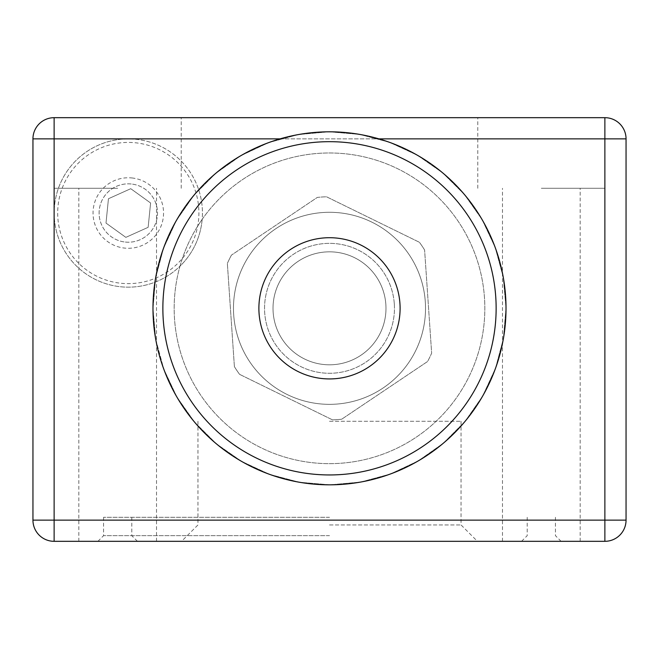 <?xml version="1.0" encoding="UTF-8"?>
<svg xmlns="http://www.w3.org/2000/svg" width="659" height="659" viewBox="0 0 659 659"><rect width="100%" height="100%" fill="white"/><g stroke="black" fill="none" stroke-linecap="round" stroke-linejoin="round"><path stroke-width="0.49" stroke-dasharray="3.29 2.47" d="M108.455 198.73L106 223.072L125.844 237.364L148.143 227.322L150.606 202.988L130.754 188.696L108.455 198.73L106 223.072L125.844 237.364L148.143 227.322L150.606 202.988L130.754 188.696L108.455 198.73M258.896 308.503A70.604 70.604 0 0 0 329.681 378.925A70.604 70.604 0 0 0 400.104 308.132A70.604 70.604 0 0 0 329.319 237.71A70.604 70.604 0 0 0 258.896 308.503M385.853 304.474A56.485 56.485 0 0 0 325.653 251.96A56.485 56.485 0 0 0 273.147 312.16A56.485 56.485 0 0 0 333.347 364.674A56.485 56.485 0 0 0 385.853 304.474A56.485 56.485 0 0 0 325.653 251.96A56.485 56.485 0 0 0 273.147 312.16A56.485 56.485 0 0 0 333.347 364.674A56.485 56.485 0 0 0 385.853 304.474M197.675 226.144A155.335 155.335 0 0 0 179.989 266.178A74.138 74.138 0 0 0 202.165 219.348A155.335 155.335 0 0 0 197.675 226.144A70.604 70.604 0 0 0 139.42 143.3A70.604 70.604 0 0 0 58.28 203.919A70.604 70.604 0 0 0 182.403 258.394A70.604 70.604 0 0 0 197.675 226.144M131.841 177.946A35.265 35.265 0 0 1 156.908 233.64A35.265 35.265 0 0 1 96.148 227.503A35.265 35.265 0 0 1 131.841 177.946M131.232 183.985A29.185 29.185 0 0 0 99.262 210.097A29.185 29.185 0 0 0 125.367 242.067A29.185 29.185 0 0 0 157.344 215.963A29.185 29.185 0 0 0 131.232 183.985M125.367 242.067A29.185 29.185 0 0 0 154.914 201.044A29.185 29.185 0 0 0 104.616 195.97A29.185 29.185 0 0 0 125.367 242.067M128.299 138.892A74.138 74.138 0 0 0 54.26 209.298A74.138 74.138 0 0 0 120.852 286.789A74.138 74.138 0 0 0 202.346 216.762A74.138 74.138 0 0 0 128.299 138.892A74.138 74.138 0 0 0 59.615 240.922A74.138 74.138 0 0 0 179.989 266.178A155.335 155.335 0 0 0 340.077 463.293A155.335 155.335 0 0 0 484.472 297.744A155.335 155.335 0 0 0 318.923 153.341A155.335 155.335 0 0 0 174.528 318.89A155.335 155.335 0 0 0 385.054 453.384A155.335 155.335 0 0 0 451.893 212.668A155.335 155.335 0 0 0 202.165 219.348A74.138 74.138 0 0 0 128.299 138.892M155.746 339.418L163.786 369.122L155.746 339.418L152.987 308.774L155.582 278.114L163.473 248.377L176.406 220.452L193.985 195.204L215.691 173.391L240.848 155.681L268.699 142.599L298.395 134.56L329.047 131.8L359.699 134.403L389.444 142.286L417.361 155.219L442.617 172.806L464.43 194.504L482.141 219.661L495.214 247.52L503.254 277.217L506.013 307.86L503.418 338.52L495.527 368.257L482.594 396.183L465.015 421.43L443.309 443.243L418.152 460.954L390.301 474.035L360.605 482.075L329.953 484.835L299.301 482.231L269.556 474.348L241.639 461.415L216.383 443.828L194.57 422.131L176.859 396.973L163.786 369.122L176.859 396.973L194.57 422.131L216.383 443.828L241.639 461.415L269.556 474.348L299.301 482.231L329.953 484.835L360.605 482.075L390.301 474.035L418.152 460.954L443.309 443.243L465.015 421.43L482.594 396.183L495.527 368.257L503.418 338.52L506.013 307.86L503.254 277.217L495.214 247.52L482.141 219.661L464.43 194.504L442.617 172.806L417.361 155.219L389.444 142.286L359.699 134.403L329.047 131.8L298.395 134.56L268.699 142.599L240.848 155.681L215.691 173.391L193.985 195.204L176.406 220.452L163.473 248.377L155.582 278.114L152.987 308.774L155.746 339.418A176.521 176.521 0 0 0 506.013 307.86A176.521 176.521 0 0 0 155.582 278.114A176.521 176.521 0 0 0 155.746 339.418M194.57 422.131A176.521 176.521 0 0 1 176.859 396.973M390.301 474.035A176.521 176.521 0 0 1 216.383 443.828M176.406 220.452A176.521 176.521 0 0 1 495.527 368.257A176.521 176.521 0 0 1 418.152 460.954M503.418 338.52A176.521 176.521 0 0 1 154.519 331.526A176.521 176.521 0 0 1 378.925 138.86A176.521 176.521 0 0 1 506.013 307.86M280.075 138.86L378.925 138.86M427.559 361.519L341.716 419.206L427.559 361.519A111.56 111.56 0 0 0 431.645 353.183L424.602 249.992L431.645 353.183A111.56 111.56 0 0 1 427.559 361.519M332.457 419.841L239.579 374.345L332.457 419.841A111.56 111.56 0 0 0 341.716 419.206A111.56 111.56 0 0 1 332.457 419.841M234.398 366.643L227.355 263.452L234.398 366.643A111.56 111.56 0 0 0 239.579 374.345A111.56 111.56 0 0 1 234.398 366.643M326.543 196.794L419.421 242.29L326.543 196.794A111.56 111.56 0 0 0 317.284 197.428L231.441 255.124L317.284 197.428A111.56 111.56 0 0 1 326.543 196.794M231.441 255.124A111.56 111.56 0 0 0 227.355 263.452A111.56 111.56 0 0 1 231.441 255.124M424.602 249.992A111.56 111.56 0 0 0 419.421 242.29A111.56 111.56 0 0 1 424.602 249.992M233.698 314.854A96.025 96.025 0 0 0 336.041 404.124A96.025 96.025 0 0 0 425.302 301.781A96.025 96.025 0 0 0 322.959 212.511A96.025 96.025 0 0 0 233.698 314.854A96.025 96.025 0 0 0 336.041 404.124A96.025 96.025 0 0 0 425.302 301.781A96.025 96.025 0 0 0 322.959 212.511A96.025 96.025 0 0 0 233.698 314.854A96.025 96.025 0 0 0 336.041 404.124A96.025 96.025 0 0 0 425.302 301.781A96.025 96.025 0 0 0 322.959 212.511A96.025 96.025 0 0 0 233.698 314.854A96.025 96.025 0 0 0 336.041 404.124A96.025 96.025 0 0 0 425.302 301.781A96.025 96.025 0 0 0 322.959 212.511A96.025 96.025 0 0 0 233.698 314.854M394.304 303.898A64.961 64.961 0 0 0 325.076 243.509A64.961 64.961 0 0 0 264.696 312.737A64.961 64.961 0 0 0 333.924 373.126A64.961 64.961 0 0 0 394.304 303.898A64.961 64.961 0 0 0 325.076 243.509A64.961 64.961 0 0 0 264.696 312.737A64.961 64.961 0 0 0 333.924 373.126A64.961 64.961 0 0 0 394.304 303.898M54.129 541.319A21.179 21.179 0 0 1 32.95 520.14L54.129 520.14L54.129 541.319L604.871 541.319L604.871 520.14L626.05 520.14L626.05 138.86L604.871 138.86L604.871 117.681L54.129 117.681L54.129 138.86L32.95 138.86L32.95 520.14M117.681 117.681L54.129 117.681L117.681 117.681M329.5 541.319L561.089 541.319L329.5 541.319M117.681 541.319L78.841 541.319L117.681 541.319M541.319 541.319L580.159 541.319L541.319 541.319M329.5 535.676L103.554 535.676L329.5 535.676M329.5 517.315L103.554 517.315L329.5 517.315M329.5 524.943L461.045 524.943L329.5 524.943M329.5 421.29L461.045 421.29L329.5 421.29M117.681 188.285L54.129 188.285L117.681 188.285M541.319 188.285L604.871 188.285L541.319 188.285M604.871 520.14L604.871 138.86L54.129 138.86L54.129 520.14L604.871 520.14M521.549 541.319L527.2 535.676L527.2 517.315M137.451 541.319L131.8 535.676L131.8 517.315M103.554 517.315L103.554 535.676L97.911 541.319M555.446 517.315L555.446 535.676L561.089 541.319M197.955 421.29L197.955 524.943L181.571 541.319M461.045 421.29L461.045 524.943L477.429 541.319M181.225 188.285L181.225 117.681M54.129 188.285L54.129 117.681M156.512 541.319L156.512 188.285M78.841 541.319L78.841 188.285M604.871 188.285L604.871 117.681M477.775 188.285L477.775 117.681M580.159 541.319L580.159 188.285M502.488 541.319L502.488 188.285"/><path stroke-width="0.99" d="M176.859 396.973A176.521 176.521 0 0 1 176.406 220.452M216.383 443.828A176.521 176.521 0 0 1 194.57 422.131M418.152 460.954A176.521 176.521 0 0 1 390.301 474.035M506.013 307.86A176.521 176.521 0 0 0 240.848 155.681A176.521 176.521 0 0 0 241.639 461.415A176.521 176.521 0 0 0 506.013 307.86A176.521 176.521 0 0 0 240.848 155.681A176.521 176.521 0 0 0 241.639 461.415A176.521 176.521 0 0 0 506.013 307.86A176.521 176.521 0 0 1 503.418 338.52M400.104 308.132A70.604 70.604 0 0 1 294.351 369.559A70.604 70.604 0 0 1 294.038 247.265A70.604 70.604 0 0 1 400.104 308.132M32.95 520.14L32.95 138.86A21.179 21.179 0 0 1 54.129 117.681A21.179 21.179 0 0 0 32.95 138.86L54.129 138.86L54.129 117.681L604.871 117.681A21.179 21.179 0 0 1 626.05 138.86A21.179 21.179 0 0 0 604.871 117.681L604.871 138.86L626.05 138.86L626.05 520.14A21.179 21.179 0 0 1 604.871 541.319A21.179 21.179 0 0 0 626.05 520.14L604.871 520.14L604.871 541.319L54.129 541.319L54.129 520.14L32.95 520.14A21.179 21.179 0 0 0 54.129 541.319M496.136 307.885A166.636 166.636 0 0 1 246.557 452.84A166.636 166.636 0 0 1 245.807 164.223A166.636 166.636 0 0 1 496.136 307.885M378.925 138.86L604.871 138.86L604.871 520.14L54.129 520.14L54.129 138.86L280.075 138.86"/></g></svg>
